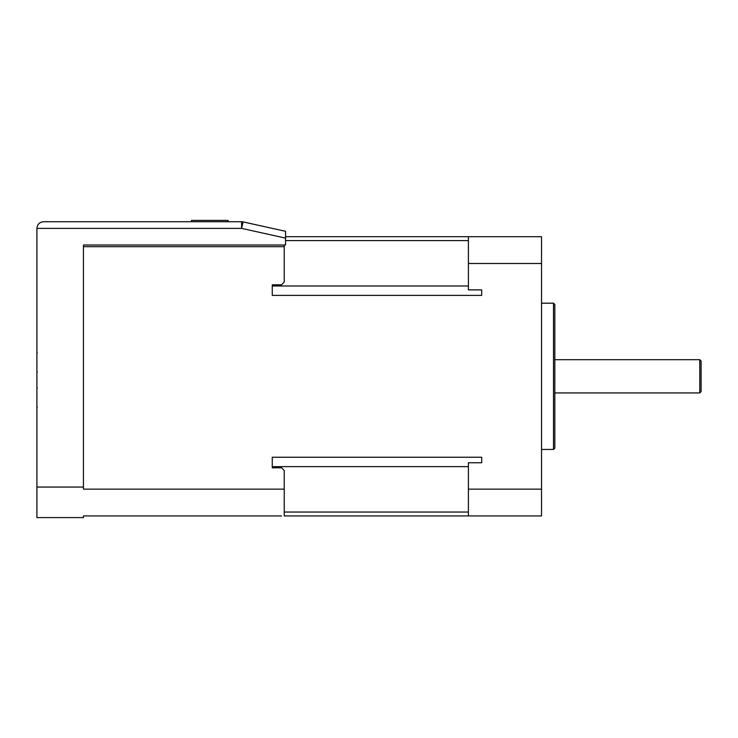<?xml version="1.0" encoding="UTF-8"?>
<svg xmlns="http://www.w3.org/2000/svg" width="738" height="738" viewBox="0 0 738 738"><rect width="100%" height="100%" fill="white"/><g stroke="black" fill="none" stroke-linecap="round" stroke-linejoin="round"><path stroke-width="1.11" d="M228.051 221.732L228.051 220.404L191.483 220.404L191.483 221.732M243.051 221.889A6.651 6.651 0 0 0 241.612 221.732L43.551 221.732C39.52 222.138 37.306 224.352 36.9 228.383L241.612 228.383L243.051 221.889L285.56 231.317L285.56 245.007L83.44 245.007L83.44 489.146L284.231 489.146L284.231 470.586A371.638 371.638 -133.8 0 1 281.575 467.809L272.267 467.809L272.267 466.637L468.399 466.637M43.551 221.732C39.52 222.138 37.306 224.352 36.9 228.383L36.9 487.052L83.44 487.052M281.575 515.936L83.44 515.936L83.44 517.596L36.9 517.596L36.9 487.052M481.693 457.237L481.693 462.744L481.693 457.237L272.267 457.237L272.267 467.809M468.399 285.984L272.267 285.984L272.267 284.813L272.267 295.385L481.693 295.385L481.693 289.877L481.693 295.385M481.693 462.744L468.399 462.744L468.399 515.936L284.231 515.936L284.231 489.146M272.267 284.813L281.575 284.813A371.638 371.638 133.8 0 1 284.231 282.045L284.231 245.007M285.56 236.695L468.399 236.695L285.56 236.695M468.399 489.146L541.535 489.146L541.535 236.695L468.399 236.695L468.399 289.877L481.693 289.877M554.828 359.692L699.772 359.692L699.772 392.939L554.828 392.939M699.772 392.939L701.1 391.601L701.1 361.02L699.772 359.692M468.399 263.484L541.535 263.484M468.399 515.936L541.535 515.936L541.535 489.146M554.828 376.315L554.828 304.508L553.5 303.18L553.5 449.451L554.828 448.123L554.828 376.315M241.612 221.732L241.612 228.383L285.56 238.125M284.231 246.667L83.44 246.667M468.399 512.043L284.231 512.043M285.56 240.588L468.399 240.588M37.278 352.902L36.9 352.294M37.278 371.804L36.9 372.413M37.278 388.133L36.9 387.533M37.278 407.044L36.9 407.653M541.535 449.451L553.5 449.451M541.535 303.18L553.5 303.18"/></g></svg>
